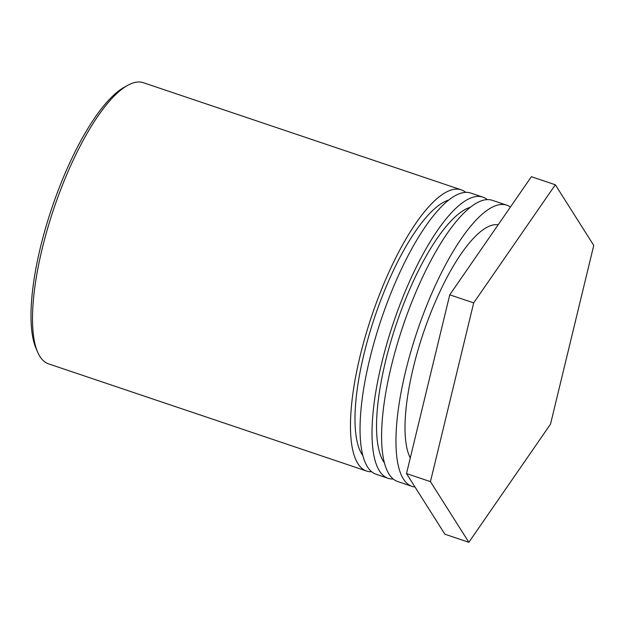 <?xml version="1.0" encoding="UTF-8"?>
<svg xmlns="http://www.w3.org/2000/svg" width="625" height="625" viewBox="0 0 625 625"><rect width="100%" height="100%" fill="white"/><g stroke="black" fill="none" stroke-linecap="round" stroke-linejoin="round"><path stroke-width="0.94" d="M127.617 85.383L124.063 87.375A145.172 43.656 108.6 0 0 51.734 208.383A145.172 43.656 108.6 0 0 36.062 348.484L37.688 352.211A148.352 44.609 -71.4 0 1 42.109 249.07A148.352 44.609 -71.4 0 1 127.617 85.383A148.352 44.609 -71.4 0 1 129.594 84.359A148.352 44.609 -71.4 0 1 143.359 82.711L461.312 189.867A148.352 44.609 -71.4 0 1 465.797 192.383M371.648 471.742A148.352 44.609 -71.4 0 1 366.555 471.031L48.602 363.875A148.352 44.609 -71.4 0 1 37.688 352.211M366.555 471.031A148.352 44.609 -71.4 0 1 360.062 356.234A148.352 44.609 -71.4 0 1 461.312 189.867M448.93 199.977A137.758 41.422 108.6 0 0 363.906 354.391A137.758 41.422 108.6 0 0 362.812 455.492M482.859 197.125L470.891 193.094A148.352 44.609 108.6 0 0 369.641 359.461A148.352 44.609 108.6 0 0 376.133 474.258L388.102 478.297A148.352 44.609 -71.4 0 1 381.609 363.492A148.352 44.609 -71.4 0 1 482.859 197.125A148.352 44.609 -71.4 0 1 487.344 199.648M393.195 479.008A148.352 44.609 -71.4 0 1 388.102 478.297M470.477 207.234A137.758 41.422 108.6 0 0 385.453 361.656A137.758 41.422 108.6 0 0 384.359 462.75M506.805 205.195L492.438 200.359A148.352 44.609 108.6 0 0 391.188 366.719A148.352 44.609 108.6 0 0 397.68 481.523L412.047 486.367A148.352 44.609 -71.4 0 1 405.547 371.562A148.352 44.609 -71.4 0 1 506.805 205.195A148.352 44.609 -71.4 0 1 510.422 207.055M415.008 487.008A148.352 44.609 -71.4 0 1 412.047 486.367M498.141 224.812A127.156 38.234 108.6 0 0 413.25 367.883A127.156 38.234 108.6 0 0 410.266 458M406.5 473.57L444.906 534.227L468.852 542.289L430.445 481.641L406.5 473.57L449.75 294.812L531.398 176.703L555.344 184.773L593.75 245.43L550.5 424.188L468.852 542.289M430.445 481.641L473.688 302.883L449.75 294.812M473.688 302.883L555.344 184.773"/></g></svg>
